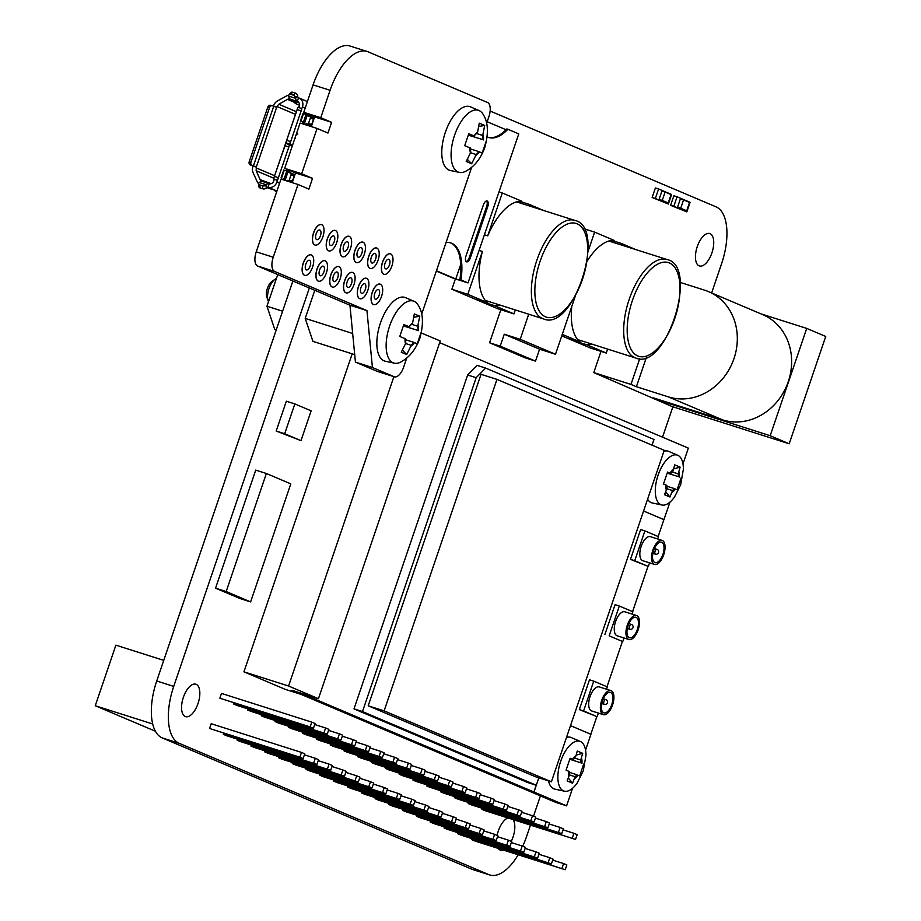 <?xml version="1.0" encoding="UTF-8"?>
<svg xmlns="http://www.w3.org/2000/svg" width="921" height="921" viewBox="0 0 921 921"><rect width="100%" height="100%" fill="white"/><g stroke="black" fill="none" stroke-linecap="round" stroke-linejoin="round"><path stroke-width="1.38" d="M179.204 743.316A50.425 23.52 -72.4 0 1 173.724 686.41L156.72 680.999A50.425 23.52 107.6 0 0 162.2 737.905L179.204 743.316L488.763 874.593L471.759 869.194A50.425 23.52 107.6 0 0 472.726 869.551L489.719 874.95A50.425 23.52 -72.4 0 1 488.763 874.593M156.72 680.999L292.89 281.009M471.759 869.194L162.2 737.905M309.352 287.985L173.724 686.41M490.145 111.038L716.078 206.857A50.425 23.52 -72.4 0 1 721.557 263.774L711.634 292.947M522.691 846.226A50.425 23.52 -72.4 0 0 526.72 836.107L530.461 825.112M533.512 816.156L540.42 795.882M662.533 437.164L672.871 406.806M518.201 854.78A50.425 23.52 -72.4 0 1 489.719 874.95M686.836 211.865L670.615 205.314L673.861 195.782L677.05 196.795L673.804 206.327L686.836 211.865L690.082 202.321L677.05 196.795M668.37 204.025L652.149 197.485L655.395 187.953L658.584 188.966L655.338 198.499L668.37 204.025L671.616 194.492L658.584 188.966M653.3 398.563L770.186 435.714L789.193 443.784L672.307 406.622L593.78 372.591L600.999 351.373M697.255 246.632A17.015 7.932 -72.4 0 1 709.734 233.531A17.015 7.932 -72.4 0 1 712.152 252.147A17.015 7.932 -72.4 0 1 699.43 265.962A17.015 7.932 -72.4 0 1 697.255 246.632M183.371 697.324A17.015 7.932 -72.4 0 1 195.851 684.211A17.015 7.932 -72.4 0 1 198.257 702.827A17.015 7.932 -72.4 0 1 185.547 716.642A17.015 7.932 -72.4 0 1 183.371 697.324M497.133 835.393A17.015 7.932 -72.4 0 1 498.353 830.903A17.015 7.932 -72.4 0 1 507.932 817.952M513.112 819.598A17.015 7.932 -72.4 0 1 511.247 841.38M503.419 850.083A17.015 7.932 -72.4 0 1 500.529 850.233A17.015 7.932 -72.4 0 1 498.261 848.437M393.889 376.654L288.572 686.018L318.436 698.694L291.865 690.243L303.274 695.079L285.211 689.345L243.938 671.835L352.19 353.837M481.948 809.352L575.533 839.434L485.206 810.733L481.948 809.352L482.293 808.339M471.644 839.63L565.218 869.723L474.902 841.011L471.644 839.63L471.978 838.628M468.156 803.492L561.741 833.586L471.414 804.873L468.156 803.492L468.501 802.49M457.841 833.781L551.426 863.875L461.099 835.163L457.841 833.781L458.186 832.768M454.364 797.644L547.949 827.737L457.622 799.025L454.364 797.644L454.709 796.63M444.049 827.933L537.634 858.027L447.307 829.314L444.049 827.933L444.394 826.92M440.572 791.795L534.145 821.889L443.83 793.177L440.572 791.795L440.906 790.782M430.257 822.085L523.842 852.178L433.515 823.466L430.257 822.085L430.602 821.072M426.768 785.947L520.353 816.041L430.026 787.328L426.768 785.947L427.114 784.934M416.465 816.236L510.05 846.33L419.723 817.618L416.465 816.236L416.81 815.223M412.976 780.099L506.562 810.192L416.234 781.48L412.976 780.099L413.322 779.085M402.673 810.388L496.246 840.47L405.931 811.769L402.673 810.388L403.007 809.375M399.184 774.25L492.77 804.344L402.442 775.632L399.184 774.25L399.53 773.237M388.869 804.528L482.454 834.622L392.127 805.91L388.869 804.528L389.215 803.526M385.392 768.39L478.978 798.484L388.65 769.783L385.392 768.39L385.738 767.389M375.077 798.68L468.662 828.773L378.335 800.061L375.077 798.68L375.423 797.667M371.6 762.542L465.174 792.636L374.859 763.923L371.6 762.542L371.934 761.54M361.285 792.831L454.87 822.925L364.543 794.213L361.285 792.831L361.631 791.818M357.797 756.694L451.382 786.787L361.055 758.075L357.797 756.694L358.142 755.681M347.493 786.983L441.078 817.077L350.751 788.364L347.493 786.983L347.839 785.97M344.005 750.845L437.59 780.939L347.263 752.227L344.005 750.845L344.35 749.832M333.701 781.135L427.275 811.228L336.959 782.516L333.701 781.135L334.047 780.122M330.213 744.997L423.798 775.091L333.471 746.378L330.213 744.997L330.558 743.984M319.898 775.286L413.483 805.38L323.167 776.668L319.898 775.286L320.243 774.273M316.421 739.149L410.006 769.242L319.679 740.53L316.421 739.149L316.766 738.135M306.106 769.426L399.691 799.52L309.364 770.819L306.106 769.426L306.451 768.425M302.629 733.3L396.203 763.382L305.887 734.682L302.629 733.3L302.974 732.287M292.314 763.578L385.899 793.672L295.572 764.96L292.314 763.578L292.659 762.576M288.826 727.44L382.411 757.534L292.095 728.822L288.826 727.44L289.171 726.439M278.522 757.73L372.107 787.823L281.78 759.111L278.522 757.73L278.867 756.717M275.034 721.592L368.619 751.686L278.292 722.973L275.034 721.592L275.379 720.59M264.73 751.881L358.315 781.975L267.988 753.263L264.73 751.881L265.075 750.868M261.242 715.744L354.827 745.837L264.5 717.125L261.242 715.744L261.587 714.731M250.938 746.033L344.512 776.127L254.196 747.415L250.938 746.033L251.272 745.02M247.45 709.895L341.035 739.989L250.708 711.277L247.45 709.895L247.795 708.882M237.134 740.185L330.72 770.278L240.393 741.566L237.134 740.185L237.48 739.172M233.658 704.047L327.243 734.141L236.916 705.428L233.658 704.047L234.003 703.034M223.343 734.336L316.928 764.418L226.601 735.718L223.343 734.336L223.688 733.323M313.439 728.292L219.866 698.199L221.489 693.421L311.805 722.133L310.181 726.911L313.439 728.292L315.063 723.515L311.805 722.133M303.136 758.57L209.551 728.476L211.174 723.71L301.501 752.422L299.878 757.189L303.136 758.57L304.759 753.804L301.501 752.422M250.616 601.908L239.99 598.523L215.56 588.162L255.739 470.113L266.365 473.498L226.186 591.535L250.616 601.908L290.806 483.859L266.365 473.498M300.983 440.641L276.196 431.028L286.339 401.222L294.847 403.928L284.693 433.733L300.983 440.641L311.137 410.835L294.847 403.928M446.063 242.522A47.293 22.058 -72.4 0 1 450.783 242.925A47.293 22.058 -72.4 0 1 460.961 279.938L468.018 282.931L453.144 278.2L436.335 271.073M592.065 344.155A54.201 25.281 -72.4 0 1 586.758 344.765L606.283 353.054L590.349 347.988L561.764 335.866M499.746 305.001A54.201 25.281 -72.4 0 1 494.439 305.611L513.964 313.9L498.019 308.834L451.866 289.252L455.388 278.913M489.581 342.773L500.207 346.146L535.504 361.124L524.878 357.739L489.581 342.773L500.828 309.721M686.698 210.782L677.534 207.237L680.377 198.89L683.566 199.903L680.723 208.25L686.698 210.782L689.53 202.436L683.566 199.903M677.534 207.237L680.723 208.25M668.232 202.954L659.068 199.408L661.911 191.061L665.1 192.075L662.257 200.421L668.232 202.954L671.075 194.607L665.1 192.075M659.068 199.408L662.257 200.421M670.615 205.314L673.804 206.327M652.149 197.485L655.338 198.499M646.404 357.336L636.399 386.716L630.977 384.414L639.727 358.683M593.78 372.591L630.977 384.414M636.399 386.716L668.278 396.847A56.388 49.826 -67 0 0 733.185 360.802A56.388 49.826 -67 0 0 708.456 291.6L762.761 314.637A56.388 49.826 113 0 1 787.49 383.838A56.388 49.826 113 0 1 722.594 419.872L653.519 397.918M708.456 291.6A56.388 49.826 -67 0 0 704.6 290.173L680.182 282.413M760.873 313.831L806.727 328.406L770.186 435.714M789.193 443.784L825.734 336.464L806.727 328.406M500.207 346.146L504.259 334.231L539.568 349.197L555.501 354.263L575.234 296.297M535.504 361.124L539.568 349.197M504.259 334.231L520.204 339.296L555.501 354.263M528.735 314.211L520.204 339.296M486.104 302.215A54.201 25.281 -72.4 0 1 483.813 302.238L476.71 299.221L487.336 302.606A54.201 25.281 -72.4 0 1 482.397 251.445L479.093 250.397M489.109 301.616A54.201 25.281 -72.4 0 1 486.806 302.134M518.834 201.365A54.201 25.281 -72.4 0 1 520.423 203.115M494.439 305.611L483.813 302.238M519.536 201.273L528.942 204.266A54.201 25.281 -72.4 0 1 531.049 206.488M484.4 234.797L487.704 235.845A54.201 25.281 -72.4 0 1 521.839 201.25L502.302 192.973L487.704 235.845M578.423 341.369A54.201 25.281 -72.4 0 1 576.132 341.392L569.028 338.375L579.654 341.76A54.201 25.281 -72.4 0 1 571.791 306.417M581.439 340.77A54.201 25.281 -72.4 0 1 579.125 341.288M611.164 240.519A54.201 25.281 -72.4 0 1 612.753 242.269M586.758 344.765L576.132 341.392M611.866 240.427L621.261 243.42A54.201 25.281 -72.4 0 1 623.379 245.642M587.172 261.127A54.201 25.281 -72.4 0 1 614.157 240.404L594.632 232.127L588.07 251.398M543.563 210.46L528.942 204.266M498.998 191.913L502.302 192.973M513.964 313.9L515.311 309.94M482.397 251.445L467.799 294.317L487.336 302.606M635.881 249.614L621.261 243.42M583.995 228.742L594.632 232.127M606.283 353.054L607.63 349.094M562.27 334.381L579.654 341.76M451.866 289.252L467.799 294.317M488.222 137.298A48.744 22.737 107.6 0 0 506.838 128.94L507.897 129.274A48.744 22.737 -72.4 0 1 488.752 137.482A48.744 22.737 -72.4 0 1 487.186 136.838M465.957 256.13L483.41 204.853A5.042 2.349 -72.4 0 1 487.105 200.974A5.042 2.349 -72.4 0 1 487.75 206.695L470.297 257.972A5.042 2.349 -72.4 0 1 466.602 261.852A5.042 2.349 -72.4 0 1 465.957 256.13M466.107 261.552A5.042 2.349 107.6 0 0 469.238 257.627L486.691 206.362A5.042 2.349 107.6 0 0 486.53 200.939M460.961 279.938L459.89 279.593A47.293 22.058 107.6 0 0 450.254 242.764M468.018 282.931L518.753 133.879L507.897 129.274M487.174 121.733L506.055 129.734M459.89 279.593L466.417 282.356L455.78 278.982L436.439 270.774M460.753 264.408L455.78 278.982M276.196 431.028L284.693 433.733M215.56 588.162L226.186 591.535M209.551 728.476L299.878 757.189M219.866 698.199L310.181 726.911M304.414 754.817L315.293 758.271L313.67 763.037M316.928 764.418L318.551 759.652L315.293 758.271M314.729 724.528L325.608 727.981L323.973 732.759M327.243 734.141L328.866 729.363L325.608 727.981M318.206 760.665L329.085 764.119L327.462 768.897M330.72 770.278L332.343 765.501L329.085 764.119M328.521 730.376L339.4 733.841L337.777 738.607M341.035 739.989L342.658 735.223L339.4 733.841M331.997 766.514L342.877 769.968L341.254 774.745M344.512 776.127L346.135 771.349L342.877 769.968M342.313 736.224L353.192 739.69L351.569 744.456M354.827 745.837L356.45 741.071L353.192 739.69M345.801 772.362L356.68 775.827L355.046 780.594M358.315 781.975L359.938 777.209L356.68 775.827M356.105 742.073L366.984 745.538L365.361 750.304M368.619 751.686L370.242 746.919L366.984 745.538M359.593 778.21L370.472 781.676L368.849 786.442M372.107 787.823L373.73 783.057L370.472 781.676M369.897 747.933L380.776 751.386L379.153 756.153M382.411 757.534L384.034 752.768L380.776 751.386M373.385 784.07L384.264 787.524L382.641 792.29M385.899 793.672L387.522 788.906L384.264 787.524M383.689 753.781L394.568 757.235L392.945 762.001M396.203 763.382L397.837 758.616L394.568 757.235M387.177 789.919L398.056 793.372L396.433 798.139M399.691 799.52L401.314 794.754L398.056 793.372M397.492 759.629L408.371 763.083L406.748 767.861M410.006 769.242L411.629 764.465L408.371 763.083M400.969 795.767L411.848 799.221L410.225 803.987M413.483 805.38L415.106 800.602L411.848 799.221M411.284 765.478L422.163 768.931L420.54 773.709M423.798 775.091L425.421 770.313L422.163 768.931M414.761 801.615L425.64 805.069L424.017 809.847M427.275 811.228L428.898 806.451L425.64 805.069M425.076 771.326L435.955 774.791L434.332 779.557M437.59 780.939L439.213 776.173L435.955 774.791M428.564 807.464L439.444 810.917L437.82 815.695M441.078 817.077L442.702 812.31L439.444 810.917M438.868 777.174L449.747 780.64L448.124 785.406M451.382 786.787L453.005 782.021L449.747 780.64M442.356 813.312L453.236 816.777L451.612 821.544M454.87 822.925L456.494 818.159L453.236 816.777M452.66 783.034L463.539 786.488L461.916 791.254M465.174 792.636L466.797 787.869L463.539 786.488M456.148 819.16L467.028 822.626L465.404 827.392M468.662 828.773L470.286 824.007L467.028 822.626M466.463 788.883L477.343 792.336L475.72 797.102M478.978 798.484L480.601 793.718L477.343 792.336M469.94 825.02L480.82 828.474L479.196 833.24M482.454 834.622L484.078 829.856L480.82 828.474M480.255 794.731L491.135 798.185L489.512 802.951M492.77 804.344L494.393 799.566L491.135 798.185M483.732 830.869L494.612 834.322L492.988 839.089M496.246 840.47L497.87 835.704L494.612 834.322M494.047 800.579L504.927 804.033L503.303 808.811M506.562 810.192L508.185 805.415L504.927 804.033M497.536 836.717L508.415 840.171L506.792 844.948M510.05 846.33L511.673 841.552L508.415 840.171M507.839 806.428L518.719 809.881L517.095 814.659M520.353 816.041L521.977 811.274L518.719 809.881M511.328 842.565L522.207 846.019L520.584 850.797M523.842 852.178L525.465 847.401L522.207 846.019M521.631 812.276L532.511 815.741L530.887 820.507M534.145 821.889L535.769 817.123L532.511 815.741M525.12 848.414L535.999 851.879L534.376 856.645M537.634 858.027L539.257 853.26L535.999 851.879M535.435 818.124L546.314 821.59L544.691 826.356M547.949 827.737L549.572 822.971L546.314 821.59M538.912 854.262L549.791 857.727L548.168 862.493M551.426 863.875L553.049 859.109L549.791 857.727M549.227 823.984L560.106 827.438L558.483 832.204M561.741 833.586L563.364 828.819L560.106 827.438M552.704 860.11L563.583 863.576L561.96 868.342M565.218 869.723L566.841 864.957L563.583 863.576M563.019 829.833L573.898 833.286L572.275 838.052M575.533 839.434L577.156 834.668L573.898 833.286M152.679 723.987L95.266 705.739L115.885 645.161L163.742 660.369M155.384 731.228L95.266 705.739M318.436 698.694L440.215 340.977L421.334 332.976M243.938 671.835L288.572 686.018M533.892 791.979L566.588 805.84L555.847 802.421L296.263 692.339L306.889 695.712L533.892 791.979L536.195 785.245M353.998 708.871L467.649 374.997L476.157 377.702L362.494 711.565L353.998 708.871L527.779 782.562L536.275 785.268L538.82 777.808L533.996 792.014M585.56 750.108L590.937 734.29L570.513 725.633M566.588 805.84L572.563 788.272M658.147 536.529L663.903 519.628L643.583 511.017M663.903 519.628L669.981 502.095M643.583 511.005L664.006 519.663M653.91 439.444L652.08 445.165M682.979 463.942L688.355 448.124L655.775 434.309M628.099 625.566A10.718 4.996 -72.4 0 1 635.962 617.312A10.718 4.996 -72.4 0 1 637.482 629.031A10.718 4.996 -72.4 0 1 629.469 637.735A10.718 4.996 -72.4 0 1 628.099 625.566M627.282 625.221A12.606 5.883 107.6 0 0 628.893 639.531A12.606 5.883 107.6 0 0 638.322 629.308A12.606 5.883 107.6 0 0 636.538 615.504A12.606 5.883 107.6 0 0 627.282 625.221M628.893 639.531L617.208 635.824A12.606 5.883 -72.4 0 1 615.596 621.502A12.606 5.883 -72.4 0 1 624.841 611.797L636.538 615.504M653.668 550.447A10.718 4.996 -72.4 0 1 661.531 542.193A10.718 4.996 -72.4 0 1 663.051 553.912A10.718 4.996 -72.4 0 1 655.038 562.616A10.718 4.996 -72.4 0 1 653.668 550.447M652.862 550.102A12.606 5.883 107.6 0 0 654.474 564.412A12.606 5.883 107.6 0 0 663.891 554.177A12.606 5.883 107.6 0 0 662.107 540.385A12.606 5.883 107.6 0 0 652.862 550.102M654.474 564.412L642.777 560.705A12.606 5.883 -72.4 0 1 641.166 546.383A12.606 5.883 -72.4 0 1 650.422 536.678L662.107 540.385M602.53 700.685A10.718 4.996 -72.4 0 1 610.393 692.431A10.718 4.996 -72.4 0 1 611.901 704.151A10.718 4.996 -72.4 0 1 603.9 712.854A10.718 4.996 -72.4 0 1 602.53 700.685M601.712 700.34A12.606 5.883 107.6 0 0 603.324 714.65A12.606 5.883 107.6 0 0 612.741 704.427A12.606 5.883 107.6 0 0 610.957 690.623A12.606 5.883 107.6 0 0 601.712 700.34M603.324 714.65L591.639 710.943A12.606 5.883 -72.4 0 1 590.027 696.621A12.606 5.883 -72.4 0 1 599.272 686.916L610.957 690.623M632.105 614.1L632.888 611.786L619.315 606.018L609.161 635.835L622.746 641.592L623.978 637.965M657.675 538.981L658.457 536.655L644.884 530.899L634.742 560.716L648.315 566.473L649.547 562.846M606.525 689.219L607.319 686.905L593.734 681.137L583.592 710.954L597.165 716.711L598.397 713.084M597.165 716.711L579.344 709.596L589.486 679.79L593.734 681.137M579.344 709.596L583.592 710.954M622.746 641.592L609.161 635.835M604.913 634.477L615.067 604.671L619.315 606.018M648.315 566.473L630.482 559.358L640.636 529.552L644.884 530.899M630.482 559.358L634.742 560.716M551.391 781.802L664.237 450.323L496.972 379.383L384.126 710.862L551.391 781.802L535.458 776.737L368.193 705.797L384.126 710.862M368.193 705.797L481.038 374.317L496.972 379.383M362.494 711.565L536.275 785.268M467.649 374.997L477.136 365.384L485.643 368.078L476.157 377.702M652.068 445.154L653.991 439.478L485.643 368.078M590.833 734.256L596.843 716.607M606.997 686.767L622.412 641.488M632.577 611.648L647.993 566.369M307.096 695.09L306.889 695.712M655.671 434.275L439.639 342.658M406.691 358.177L403.651 367.111A12.606 5.883 -72.4 0 1 394.395 376.816A12.606 5.883 -72.4 0 1 394.153 376.724L377.15 371.324A12.606 5.883 107.6 0 0 377.391 371.416A12.606 5.883 107.6 0 0 377.645 371.474M421.645 314.234L471.633 167.392M486.587 123.449L488.89 116.702A12.606 5.883 -72.4 0 0 487.52 102.484L368.043 51.806A50.425 23.52 -72.4 0 0 367.076 51.449A50.425 23.52 -72.4 0 0 330.075 90.293L320.75 117.715L331.606 122.32L327.957 133.05L317.089 128.445L300.085 123.046L284.67 168.359L301.662 173.758L312.53 178.363L308.869 189.093L298.013 184.488L281.009 179.088L256.245 251.824A12.606 5.883 107.6 0 0 257.627 266.054L274.619 271.453A12.606 5.883 -72.4 0 1 273.249 257.224L256.245 251.824M377.15 371.324L355.425 362.114L349.945 305.208L257.627 266.054M292.222 182.657L295.526 172.964L284.67 168.359M311.31 126.614L314.602 116.921L303.746 112.316L313.082 84.893L330.075 90.293M367.076 51.449L350.072 46.05A50.425 23.52 107.6 0 0 313.082 84.893M349.945 305.208L366.949 310.607L372.429 367.514L394.153 376.724M274.619 271.453L366.949 310.607M303.746 112.316L320.75 117.715M382.641 262.128A10.718 4.996 107.6 0 0 384.011 274.297A10.718 4.996 107.6 0 0 392.012 265.593A10.718 4.996 107.6 0 0 390.504 253.874A10.718 4.996 107.6 0 0 382.641 262.128M383.953 274.274A10.718 4.996 -72.4 0 1 383.896 274.262A10.718 4.996 -72.4 0 1 382.526 262.094A10.718 4.996 -72.4 0 1 390.389 253.839A10.718 4.996 -72.4 0 1 390.446 253.851M385.082 263.164A5.042 2.349 -72.4 0 1 388.777 259.273A5.042 2.349 -72.4 0 1 389.491 264.799A5.042 2.349 -72.4 0 1 385.726 268.886A5.042 2.349 -72.4 0 1 385.082 263.164M368.837 256.268A10.718 4.996 107.6 0 0 370.219 268.437A10.718 4.996 107.6 0 0 378.22 259.745A10.718 4.996 107.6 0 0 376.701 248.025A10.718 4.996 107.6 0 0 368.837 256.268M370.161 268.425A10.718 4.996 -72.4 0 1 370.104 268.402A10.718 4.996 -72.4 0 1 368.734 256.234A10.718 4.996 -72.4 0 1 376.597 247.991A10.718 4.996 -72.4 0 1 376.654 248.002M371.29 257.304A5.042 2.349 -72.4 0 1 374.985 253.425A5.042 2.349 -72.4 0 1 375.699 258.939A5.042 2.349 -72.4 0 1 371.934 263.038A5.042 2.349 -72.4 0 1 371.29 257.304M355.046 250.42A10.718 4.996 107.6 0 0 356.415 262.589A10.718 4.996 107.6 0 0 364.428 253.897A10.718 4.996 107.6 0 0 362.909 242.165A10.718 4.996 107.6 0 0 355.046 250.42M356.369 262.577A10.718 4.996 -72.4 0 1 356.312 262.554A10.718 4.996 -72.4 0 1 354.942 250.385A10.718 4.996 -72.4 0 1 362.805 242.131A10.718 4.996 -72.4 0 1 362.862 242.154M357.498 251.456A5.042 2.349 -72.4 0 1 361.193 247.576A5.042 2.349 -72.4 0 1 361.907 253.091A5.042 2.349 -72.4 0 1 358.142 257.189A5.042 2.349 -72.4 0 1 357.498 251.456M341.254 244.572A10.718 4.996 107.6 0 0 342.624 256.74A10.718 4.996 107.6 0 0 350.636 248.048A10.718 4.996 107.6 0 0 349.117 236.317A10.718 4.996 107.6 0 0 341.254 244.572M342.577 256.729A10.718 4.996 -72.4 0 1 342.52 256.706A10.718 4.996 -72.4 0 1 341.15 244.537A10.718 4.996 -72.4 0 1 349.013 236.283A10.718 4.996 -72.4 0 1 349.059 236.306M343.694 245.608A5.042 2.349 -72.4 0 1 347.401 241.728A5.042 2.349 -72.4 0 1 348.115 247.242A5.042 2.349 -72.4 0 1 344.339 251.341A5.042 2.349 -72.4 0 1 343.694 245.608M327.462 238.723A10.718 4.996 107.6 0 0 328.832 250.892A10.718 4.996 107.6 0 0 336.844 242.2A10.718 4.996 107.6 0 0 335.325 230.469A10.718 4.996 107.6 0 0 327.462 238.723M328.774 250.869A10.718 4.996 -72.4 0 1 328.728 250.857A10.718 4.996 -72.4 0 1 327.358 238.689A10.718 4.996 -72.4 0 1 335.221 230.434A10.718 4.996 -72.4 0 1 335.267 230.457M329.902 239.759A5.042 2.349 -72.4 0 1 333.609 235.88A5.042 2.349 -72.4 0 1 334.323 241.394A5.042 2.349 -72.4 0 1 330.547 245.481A5.042 2.349 -72.4 0 1 329.902 239.759M313.67 232.875A10.718 4.996 107.6 0 0 315.04 245.044A10.718 4.996 107.6 0 0 323.041 236.34A10.718 4.996 107.6 0 0 321.533 224.62A10.718 4.996 107.6 0 0 313.67 232.875M314.982 245.021A10.718 4.996 -72.4 0 1 314.936 245.009A10.718 4.996 -72.4 0 1 313.554 232.84A10.718 4.996 -72.4 0 1 321.417 224.586A10.718 4.996 -72.4 0 1 321.475 224.609M316.11 233.911A5.042 2.349 -72.4 0 1 319.806 230.031A5.042 2.349 -72.4 0 1 320.52 235.546A5.042 2.349 -72.4 0 1 316.755 239.633A5.042 2.349 -72.4 0 1 316.11 233.911M372.326 292.406A10.718 4.996 107.6 0 0 373.696 304.575A10.718 4.996 107.6 0 0 381.708 295.883A10.718 4.996 107.6 0 0 380.189 284.152A10.718 4.996 107.6 0 0 372.326 292.406M373.65 304.563A10.718 4.996 -72.4 0 1 373.592 304.54A10.718 4.996 -72.4 0 1 372.222 292.371A10.718 4.996 -72.4 0 1 380.085 284.117A10.718 4.996 -72.4 0 1 380.131 284.14M374.766 293.442A5.042 2.349 -72.4 0 1 378.473 289.562A5.042 2.349 -72.4 0 1 379.187 295.077A5.042 2.349 -72.4 0 1 375.411 299.175A5.042 2.349 -72.4 0 1 374.766 293.442M358.534 286.558A10.718 4.996 107.6 0 0 359.904 298.726A10.718 4.996 107.6 0 0 367.916 290.034A10.718 4.996 107.6 0 0 366.397 278.303A10.718 4.996 107.6 0 0 358.534 286.558M359.904 298.726L359.8 298.692A10.718 4.996 -72.4 0 1 359.8 298.692A10.718 4.996 -72.4 0 1 358.43 286.523A10.718 4.996 -72.4 0 1 366.293 278.269A10.718 4.996 -72.4 0 1 366.339 278.292M360.974 287.594A5.042 2.349 -72.4 0 1 364.681 283.714A5.042 2.349 -72.4 0 1 365.395 289.229A5.042 2.349 -72.4 0 1 361.619 293.327A5.042 2.349 -72.4 0 1 360.974 287.594M344.742 280.709A10.718 4.996 107.6 0 0 346.112 292.878A10.718 4.996 107.6 0 0 354.113 284.186A10.718 4.996 107.6 0 0 352.605 272.455A10.718 4.996 107.6 0 0 344.742 280.709M346.054 292.855A10.718 4.996 -72.4 0 1 346.008 292.843A10.718 4.996 -72.4 0 1 344.627 280.675A10.718 4.996 -72.4 0 1 352.49 272.42A10.718 4.996 -72.4 0 1 352.547 272.443M347.182 281.745A5.042 2.349 -72.4 0 1 350.878 277.866A5.042 2.349 -72.4 0 1 351.592 283.38A5.042 2.349 -72.4 0 1 347.827 287.467A5.042 2.349 -72.4 0 1 347.182 281.745M330.95 274.861A10.718 4.996 107.6 0 0 332.32 287.03A10.718 4.996 107.6 0 0 340.321 278.326A10.718 4.996 107.6 0 0 338.801 266.606A10.718 4.996 107.6 0 0 330.95 274.861M332.262 287.007A10.718 4.996 -72.4 0 1 332.205 286.995A10.718 4.996 -72.4 0 1 330.835 274.826A10.718 4.996 -72.4 0 1 338.698 266.572A10.718 4.996 -72.4 0 1 338.755 266.595M333.39 275.897A5.042 2.349 -72.4 0 1 337.086 272.017A5.042 2.349 -72.4 0 1 337.8 277.532A5.042 2.349 -72.4 0 1 334.035 281.619A5.042 2.349 -72.4 0 1 333.39 275.897M317.146 269.013A10.718 4.996 107.6 0 0 318.516 281.181A10.718 4.996 107.6 0 0 326.529 272.478A10.718 4.996 107.6 0 0 325.009 260.758A10.718 4.996 107.6 0 0 317.146 269.013M318.47 281.158A10.718 4.996 -72.4 0 1 318.413 281.147A10.718 4.996 -72.4 0 1 317.043 268.978A10.718 4.996 -72.4 0 1 324.906 260.724A10.718 4.996 -72.4 0 1 324.963 260.735M319.599 270.049A5.042 2.349 -72.4 0 1 323.294 266.157A5.042 2.349 -72.4 0 1 324.008 271.683A5.042 2.349 -72.4 0 1 320.243 275.77A5.042 2.349 -72.4 0 1 319.599 270.049M303.354 263.164A10.718 4.996 107.6 0 0 304.724 275.333A10.718 4.996 107.6 0 0 312.737 266.63A10.718 4.996 107.6 0 0 311.217 254.91A10.718 4.996 107.6 0 0 303.354 263.164M304.678 275.31A10.718 4.996 -72.4 0 1 304.621 275.298A10.718 4.996 -72.4 0 1 303.251 263.13A10.718 4.996 -72.4 0 1 311.114 254.875A10.718 4.996 -72.4 0 1 311.16 254.887M305.795 264.2A5.042 2.349 -72.4 0 1 309.502 260.309A5.042 2.349 -72.4 0 1 310.216 265.835A5.042 2.349 -72.4 0 1 306.44 269.922A5.042 2.349 -72.4 0 1 305.795 264.2M331.606 122.32L314.602 116.921M312.53 178.363L295.526 172.964M298.013 184.488L273.249 257.224M355.425 362.114L372.429 367.514M317.089 128.445L301.662 173.758M304.701 122.723L300.373 121.123L304.701 122.723L307.349 114.964L306.06 114.423L303.021 113.375L300.373 121.123M303.423 122.171L306.06 114.423M306.394 114.561L306.624 113.882A1.255 0.587 -72.4 0 1 306.751 113.582M308.892 114.503A1.255 0.587 -72.4 0 1 308.857 114.653A1.255 0.587 107.6 0 0 309.042 115.919L313.382 117.761A1.255 0.587 -72.4 0 1 313.52 119.189L311.689 124.554A1.255 0.587 -72.4 0 1 310.768 125.521A1.255 0.587 -72.4 0 1 310.745 125.521L306.405 123.679A1.255 0.587 107.6 0 0 306.371 123.667A1.255 0.587 107.6 0 0 305.507 124.485A1.255 0.587 -72.4 0 1 305.392 124.726M308.017 124.358A1.255 0.587 107.6 0 0 308.5 123.541L310.331 118.176A1.255 0.587 107.6 0 0 310.193 116.748L307.177 115.47M303.251 124.047A1.255 0.587 -72.4 0 1 303.377 123.414L303.688 122.528L302.41 121.986M308.328 123.944L309.295 121.1M289.862 178.317L291.163 174.38M289.574 144.493A3.028 1.416 -72.4 0 1 289.516 144.482A3.028 1.416 -72.4 0 1 289.447 144.459L285.786 142.824L297.897 107.4M297.794 101.598L297.287 101.391A7.564 3.523 -72.4 0 1 295.699 98.34L295.653 97.833A2.521 1.635 -135.6 0 0 293.327 95.151L295.342 93.102A2.521 1.635 44.4 0 1 297.667 95.784L297.713 96.279A3.776 1.761 107.6 0 0 298.508 97.81L297.287 101.391A3.776 3.339 113 0 1 299.256 105.973L298.726 107.55M258.651 183.67A7.564 6.689 113 0 1 257.109 181.541L253.068 172.618A7.564 6.689 113 0 1 252.861 166.839L253.16 165.976L250.466 164.974A2.521 2.222 -75.3 0 1 249.188 161.82L250.915 162.28A2.521 2.222 104.7 0 0 252.193 165.423L256.349 167L256.153 170.742L260.171 179.676A3.776 3.339 -67 0 0 262.059 181.368L262.082 181.368M295.48 114.377L276.933 106.514L276.645 107.377L272.489 105.8A2.521 2.222 104.7 0 0 269.588 107.435L267.85 106.974A2.521 2.222 -75.3 0 1 270.751 105.351L272.132 105.708M273.744 178.214L256.153 170.742M274.596 175.715L256.05 167.852M249.188 161.82L267.85 106.974M250.915 162.28L269.588 107.435M301.697 108.713L302.445 106.986A7.564 6.689 113 0 0 299.026 97.994A7.564 6.689 113 0 0 298.508 97.81M287.11 140.418L290.668 141.65L289.367 144.044L292.475 145.403L289.447 144.459M295.18 138.449A3.154 1.474 -72.4 0 1 296.067 135.272A3.154 1.474 -72.4 0 1 297.84 134.029M287.836 169.706A1.255 0.587 -72.4 0 0 287.352 170.512L287.11 171.202M287.893 172.112L294.098 174.403L289.758 172.561A1.255 0.587 107.6 0 1 289.574 171.294A1.255 0.587 107.6 0 0 289.643 170.466M294.098 174.403A1.255 0.587 -72.4 0 1 294.236 175.83L291.048 174.817A1.255 0.587 107.6 0 0 290.909 173.39M291.048 174.817L289.229 180.182L292.418 181.195L294.236 175.83M292.418 181.195A1.255 0.587 -72.4 0 1 291.485 182.162A1.255 0.587 -72.4 0 1 291.462 182.151L287.122 180.309A1.255 0.587 -72.4 0 1 287.122 180.309A1.255 0.587 -72.4 0 0 286.385 180.792M288.734 181A1.255 0.587 107.6 0 0 289.229 180.182M284.094 180.067A1.255 0.587 -72.4 0 1 284.094 180.056L284.405 179.158L283.138 178.628L285.429 179.353L283.138 178.628M281.101 177.765L283.737 170.005L286.776 171.064L288.066 171.605L285.429 179.353M286.776 171.064L284.14 178.812M262.761 188.805L262.473 185.777A2.521 1.497 -5.3 0 0 265.95 185.098L266.284 184.764A7.564 3.523 -72.4 0 1 269.139 183.601A7.564 3.523 -72.4 0 1 269.277 183.659L268.069 187.239A3.776 1.761 107.6 0 0 267.988 187.205A3.776 1.761 107.6 0 0 266.56 187.792L266.227 188.126A2.521 1.497 174.7 0 1 262.761 188.805L260.102 187.953A2.521 1.497 174.7 0 1 258.939 186.836L258.651 183.809A2.521 1.497 -5.3 0 0 259.826 184.925L260.102 187.953M268.99 183.567L262.37 181.46A7.564 3.523 107.6 0 0 262.232 181.414A7.564 3.523 107.6 0 0 259.377 182.565L259.043 182.899A2.521 1.497 -5.3 0 0 258.651 183.809M262.473 185.777L259.826 184.925M293.327 95.151L290.668 94.31A2.521 1.635 -135.6 0 0 289.067 94.552A2.521 1.635 -135.6 0 0 288.745 95.646L288.791 96.141A7.564 3.523 107.6 0 0 290.38 99.192L290.069 99.088A3.776 3.339 -67 0 0 287.525 99.387L295.227 102.657L295.94 102.277A3.776 3.339 113 0 1 297.679 102.312L298.968 102.726M295.342 93.102L292.682 92.261L290.668 94.31M289.067 94.552L291.082 92.503A2.521 1.635 44.4 0 1 292.682 92.261M273.514 106.18L273.744 105.501A7.564 6.689 113 0 1 277.463 100.965L286.189 96.106A7.564 6.689 113 0 1 288.745 95.277M299.44 105.224L295.134 103.394L295.204 102.668M307.384 101.609A7.564 6.689 -67 0 0 306.624 101.229L299.026 97.994M290.668 141.65L301.121 110.946L297.564 109.714M301.651 108.563L298.093 107.331L301.651 108.563L301.121 110.946M285.637 143.411L273.514 178.893L285.821 143.411L273.514 178.893L274.297 179.307L273.687 181.092A3.776 3.339 113 0 1 269.277 183.659M296.389 111.694L278.798 104.246L276.933 106.514M287.513 99.364L278.798 104.269M285.291 145.783L288.837 147.015L278.384 177.718L274.838 176.487M288.837 147.015L289.378 144.632L285.832 143.411M292.279 146.002L289.413 144.781M279.593 183.256L276.876 182.105L278.384 177.718M278.084 178.559L277.486 180.32L274.297 179.307M276.876 182.105A7.564 6.689 113 0 1 268.069 187.239L267.919 187.193M266.86 187.527L267.93 187.976A7.564 6.689 -67 0 0 268.448 188.172L275.667 190.463A7.564 6.689 -67 0 0 277.048 190.728M276.599 191.626L276.599 191.626A7.564 6.689 113 0 1 276.081 191.43A7.564 6.689 113 0 1 273.963 189.922M260.194 179.664L271.154 183.647M276.645 107.377L256.349 167L253.16 165.976M468.409 135.065L483.111 139.739L482.696 135.468L476.836 133.614M483.111 139.739L468.375 135.157M470.596 152.771L476.203 154.555L479.047 151.666L470.458 148.937M476.203 154.555L471.656 163.765L467.5 159.517M486.219 141.189L482.155 153.116L479.047 151.666M474.062 135.905L477.539 132.382A12.606 5.883 107.6 0 0 474.062 135.905L468.766 133.787L464.702 145.714L470.366 147.982L470.769 152.253L466.222 161.463L471.656 163.765M474.419 136.055L468.639 134.224M477.539 132.382L479.265 123.138L484.699 125.44L482.696 135.468M454.548 135.318A32.488 15.15 107.6 0 0 459.383 172.4A32.488 15.15 107.6 0 0 465.508 171.375C474.257 166.759 480.681 158.803 484.78 147.533C488.637 133.407 488.199 122.539 483.456 114.918A32.488 15.15 107.6 0 0 479.047 110.543A32.488 15.15 107.6 0 0 454.548 135.318M478.966 126.442L484.699 125.44M479.047 110.543L470.527 106.871A33.409 15.576 107.6 0 0 445.338 132.348A33.409 15.576 107.6 0 0 450.311 170.477L459.383 172.4M403.456 325.85L418.157 330.524L417.754 326.253L411.883 324.388M418.157 330.524L403.433 325.942M405.643 343.545L411.261 345.329L414.105 342.451L405.505 339.711M411.261 345.329L406.702 354.55L402.546 350.291M421.265 331.974L417.213 343.901L414.105 342.451M409.12 326.679L412.585 323.167A12.606 5.883 107.6 0 0 409.12 326.679L403.812 324.572L399.76 336.499L405.413 338.755L405.827 343.026L401.268 352.248L406.702 354.55M409.477 326.84L403.697 324.998M412.585 323.167L414.323 313.923L419.746 316.225L417.754 326.253M389.606 326.103A32.488 15.15 107.6 0 0 394.441 363.185A32.488 15.15 107.6 0 0 400.566 362.149C409.304 357.532 415.728 349.589 419.826 338.318C423.683 324.192 423.246 313.313 418.502 305.703A32.488 15.15 107.6 0 0 414.093 301.317A32.488 15.15 107.6 0 0 389.606 326.103M414.013 317.227L419.746 316.225M414.093 301.317L405.574 297.656A33.409 15.576 107.6 0 0 380.396 323.133A33.409 15.576 107.6 0 0 385.358 361.251L394.441 363.185M678.478 476.687L667.978 473.348L678.478 476.687L678.201 473.843L672.33 471.978M667.978 473.348L667.357 472.715M666.908 488.752L672.514 490.536L674.414 488.614L666.896 486.219M672.514 490.536L669.947 497.018L665.802 491.883M681.149 477.861L677.085 489.776L674.414 488.614M669.97 473.083L670.868 473.463L672.767 471.54L673.447 469.56A12.606 5.883 107.6 0 0 669.97 473.083L667.541 472.093L663.488 484.009L666.816 485.39L667.08 488.234L664.513 494.715L669.947 497.018M670.868 473.463L667.46 472.381M673.447 469.56L674.69 464.852L680.112 467.154L678.201 473.843M658.078 475.213A26.122 12.18 107.6 0 0 661.957 505.019A26.122 12.18 107.6 0 0 674.552 496.926L680.688 484.711L683.382 469.169A26.122 12.18 107.6 0 0 677.764 455.285A26.122 12.18 107.6 0 0 658.078 475.213M673.665 468.893L680.112 467.154M647.601 499.205A27.1 12.641 107.6 0 0 652.241 502.958L661.957 505.019M677.764 455.285L668.646 451.359A27.1 12.641 107.6 0 0 663.926 451.255M581.047 762.864L570.56 759.526L581.047 762.864L580.783 760.009L574.911 758.156M570.56 759.526L569.938 758.892M569.489 774.929L575.095 776.702L576.995 774.78L569.466 772.397M575.095 776.702L572.528 783.195L568.372 778.049M583.73 764.027L579.666 775.954L576.995 774.78M572.551 759.249L573.449 759.641L576.016 755.727A12.606 5.883 107.6 0 0 572.551 759.249L570.122 758.259L566.07 770.186L569.385 771.556L569.662 774.4L567.094 780.893L572.528 783.195M573.449 759.641L570.041 758.547M576.016 755.727L577.26 751.018L582.694 753.32L580.783 760.009M560.659 761.379A26.122 12.18 107.6 0 0 564.538 791.197A26.122 12.18 107.6 0 0 577.133 783.103L583.269 770.877L585.963 755.335A26.122 12.18 107.6 0 0 580.345 741.463A26.122 12.18 107.6 0 0 560.659 761.379M576.235 755.07L582.694 753.32M548.525 780.893A27.1 12.641 107.6 0 0 554.822 789.136L564.538 791.197M580.345 741.463L571.227 737.537A27.1 12.641 107.6 0 0 566.496 737.422M268.506 301.697A13.32 6.217 -72.4 0 1 268.161 300.856A13.32 6.217 -72.4 0 1 275.011 279.293A13.32 6.217 -72.4 0 1 276.392 278.533M275.011 279.293L271.741 281.619A9.532 4.444 107.6 0 0 266.825 297.069L268.161 300.856M354.712 354.643L312.933 341.369L305.219 318.401L314.786 290.288M352.674 333.483L305.219 318.401M276.3 329.718L274.677 329.2L266.963 306.233L277.739 274.585M282.609 311.206L266.963 306.233M536.874 260.206A51.68 24.107 107.6 0 0 543.482 318.896C573.795 332.285 607.261 226.969 574.796 220.395A51.68 24.107 107.6 0 0 536.874 260.206M540.086 261.345A49.158 22.933 -72.4 0 1 585.572 234.544A49.158 22.933 -72.4 0 1 558.149 315.086A49.158 22.933 -72.4 0 1 540.086 261.345M629.193 299.36A51.68 24.107 107.6 0 0 635.812 358.05C666.113 371.439 699.592 266.123 667.115 259.549A51.68 24.107 107.6 0 0 629.193 299.36M632.405 300.499A49.158 22.933 -72.4 0 1 677.891 273.698A49.158 22.933 -72.4 0 1 650.468 354.24A49.158 22.933 -72.4 0 1 632.405 300.499M722.594 419.872L668.278 396.847M470.297 257.972L469.238 257.627M487.75 206.695L486.691 206.362M603.934 701.503A2.521 1.174 107.6 0 0 604.257 704.369A2.521 2.521 0 0 0 607.423 702.735A2.521 2.521 0 0 0 605.776 699.569A2.521 1.174 107.6 0 0 603.934 701.503M629.504 626.384A2.521 1.174 107.6 0 0 629.826 629.25A2.521 2.521 0 0 0 632.992 627.615A2.521 2.521 0 0 0 631.357 624.438A2.521 1.174 107.6 0 0 629.504 626.384M655.073 551.265A2.521 1.174 107.6 0 0 655.395 554.131A2.521 2.521 0 0 0 658.561 552.485A2.521 2.521 0 0 0 656.926 549.319A2.521 1.174 107.6 0 0 655.073 551.265M300.879 121.307L303.516 113.559M306.612 113.939L308.857 114.653M307.211 115.344L309.042 115.919M313.382 117.761L310.193 116.748M310.331 118.176L313.52 119.189M311.689 124.554L308.5 123.541M305.507 124.485L303.285 123.782M253.436 165.872L273.733 106.26M305.162 108.137L302.445 106.986M301.835 108.782L301.386 110.094M290.357 142.49L289.758 144.252M289.574 171.294L287.329 170.581M289.758 172.561L287.939 171.985M284.232 170.189L281.596 177.949M259.377 182.565L266.284 184.764M265.95 185.098L266.227 188.126M297.92 107.343L285.844 142.813M297.287 101.391L290.38 99.192M295.699 98.34L288.791 96.141M297.667 95.784L295.653 97.833M290.069 99.088L297.679 102.312M286.017 142.813L289.562 144.033M289.562 144.85L289.113 146.174M273.733 178.881L277.29 180.102M275.667 190.463L268.069 187.239M268.448 188.172L266.883 187.504M252.193 165.423L250.466 164.974M475.938 155.338A12.606 5.883 107.6 0 0 479.404 151.815M483.467 139.888A12.606 5.883 107.6 0 0 482.961 134.685M469.998 147.832A12.606 5.883 107.6 0 0 470.504 153.036M410.985 346.123A12.606 5.883 107.6 0 0 414.462 342.6M418.525 330.674A12.606 5.883 107.6 0 0 418.019 325.47M405.056 338.606A12.606 5.883 107.6 0 0 405.562 343.821M671.846 492.516A12.606 5.883 107.6 0 0 675.312 488.993M665.906 485.01A12.606 5.883 107.6 0 0 666.413 490.214M679.376 477.066A12.606 5.883 107.6 0 0 678.869 471.863M574.416 778.682A12.606 5.883 107.6 0 0 577.893 775.171M568.487 771.176A12.606 5.883 107.6 0 0 568.994 776.38M581.957 763.244A12.606 5.883 107.6 0 0 581.45 758.029M485.217 300.384L543.482 318.896M516.531 201.872L574.796 220.395M577.536 339.538L635.812 358.05M608.85 241.026L667.115 259.549M601.747 703.575L604.257 704.369M603.278 698.763L605.776 699.569M627.328 628.456L629.826 629.25M628.847 623.644L631.357 624.438M652.897 553.337L655.395 554.131M654.428 548.525L656.926 549.319M394.395 376.816L377.391 371.416M269.139 183.601L262.232 181.414M285.786 142.824L297.863 107.354M289.516 144.482L292.475 145.426M285.821 143.411L289.378 144.632M276.714 191.706L276.081 191.43M272.317 105.754L270.578 105.293"/></g></svg>
